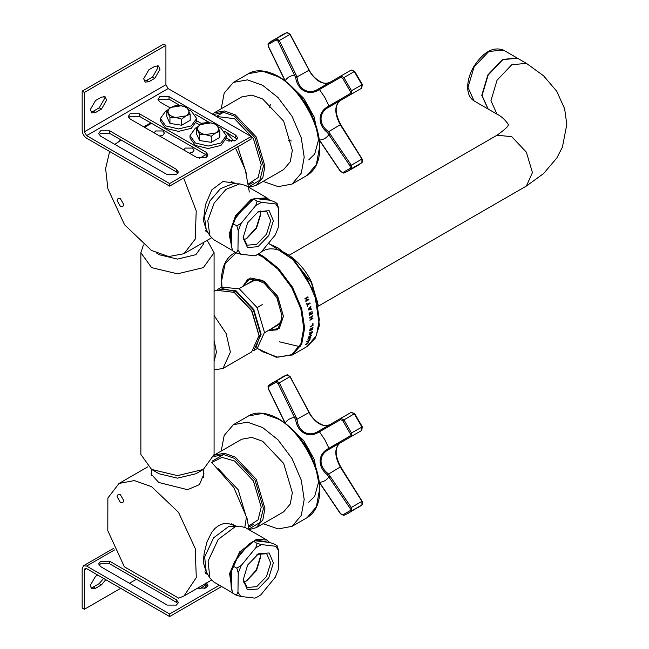 <?xml version="1.0" encoding="UTF-8"?>
<svg xmlns="http://www.w3.org/2000/svg" width="649" height="649" viewBox="0 0 649 649"><rect width="100%" height="100%" fill="white"/><g stroke="black" fill="none" stroke-linecap="round" stroke-linejoin="round"><path stroke-width="0.97" d="M143.413 244.949L140.865 252.688L151.59 267.631L177.477 273.821L203.364 267.631L214.081 252.688L207.177 240.333M140.865 252.688L140.865 454.495L151.59 469.438L177.477 475.628L203.364 469.438L214.081 454.495L214.081 349.016M159.062 473.754L151.59 469.438L159.062 473.754L177.477 478.159L195.893 473.754L203.364 469.438M214.081 357.769L214.081 356.893M156.685 253.11L159.062 254.692L177.477 259.097L195.893 254.692L203.518 244.056L203.518 242.442M258.992 335.622L251.828 310.66L233.794 291.977L251.617 310.79L258.992 335.622L251.609 351.928L223.005 368.445L214.081 369.946M214.081 291.312L215.979 290.217L234.54 292.407L251.828 310.66L258.992 335.184M214.081 315.503L226.16 333.57L230.387 352.139L223.005 368.445M214.081 340.384L216.458 352.139L214.081 361.152M123.748 204.484L122.775 206.642L120.414 206.406L117.08 200.63L118.053 198.472L120.414 198.708L123.748 204.484M234.386 183.237L233.34 182.199M205.814 231.149L206.617 231.336M208.029 232.61L207.039 232.188L203.413 220.522L205.457 204.808L211.85 189.849L222.915 181.525L235.336 183.18M154.105 132.842L155.598 130.968L162.891 130.968L164.4 133.069L162.891 135.179L159.638 136.039M183.748 149.96L185.241 148.086L192.534 148.086L194.043 150.187L192.534 152.288L189.281 153.156M144.524 127.318L151.493 123.294M226.266 137.88L230.582 140.371L228.951 141.312M205.83 154.665L199.308 158.429M196.623 120.763L201.944 123.837M249.33 192.023L245.354 170.014L235.53 148.077M231.385 141.531L230.582 140.371M225.803 131.966L234.046 141.133M237.769 146.779L246.352 173.388M200.947 123.261L207.437 122.653M183.651 178.021L196.225 210.901L195.203 239.14L184.024 253.694L168.724 256.55L151.542 250.473L124.576 224.805L107.872 188.713L105.633 168.594L109.624 151.485M114.784 144.37L121.233 140.046M123.748 500.557L120.414 494.781L118.053 494.546L117.08 496.712L120.414 502.48L122.775 502.715L123.748 500.557M206.625 572.515L204.849 571.883M206.617 573.627L205.814 573.432M233.34 524.489L234.386 525.52M236.374 526.12L227.255 523.248L222.907 523.808L218.835 525.512L215.127 528.302L211.842 532.148L207.039 541.801L204.305 552.648L203.632 558.01L203.413 562.813L207.039 574.479L208.029 574.892M119.051 483.432L134.351 480.584L151.542 486.653L178.507 512.321L195.203 548.413L196.29 577.561L184.024 595.977L178.71 598.175L124.373 566.804L107.799 530.679L107.872 497.994L119.051 483.432L147.777 466.85M211.542 462.234L233.81 487.521L247.082 518.462L249.029 529.738M151.436 472.042L151.014 473.924L158.762 482.483L187.561 489.695L199.47 484.592L203.94 473.924L203.518 470.452M244.803 527.321L246.393 517.456L238.151 489.703L218.234 468.683M231.287 246.101L231.579 226.801L233.121 223.751L236.828 225.893L238.248 230.655L237.956 249.946L236.414 252.996L232.707 250.855L231.287 246.101L230.379 231.669L236.423 215.914L253.564 199.032M233.121 223.751L234.573 219.33L249.062 201.701L253.475 198.983L254.87 198.464L267.226 198.691L269.067 200.127L273.424 201.32L277.123 203.453L275.736 203.973L278.551 208.215L277.123 203.453M269.87 200.338L266.861 197.75L251.285 199.219L235.668 215.468L229.113 234.2L232.245 249.411M245.614 185.484L239.732 183.87L225.966 189.378L214.178 203.064L207.777 220.563L209.838 235.652L213.683 239.651L232.618 250.587M239.732 183.87L232.626 183.797L220.465 188.656L210.057 200.752L204.403 216.206L206.22 229.535L209.838 235.652M231.287 588.383L231.579 569.092L234.573 561.612L249.062 543.984L253.475 541.266L257.182 543.408L255.73 547.837L241.241 565.466L236.828 568.175L238.248 572.937L237.956 592.237L236.414 595.279L232.707 593.145L231.287 588.383L230.444 573.619L238.783 554.546L253.564 541.323M249.062 543.984L253.475 541.266L256.866 540.057L269.067 542.41L273.424 543.602L277.123 545.744L275.736 546.263L278.551 550.506L277.123 545.744M269.87 542.621L266.861 540.033L256.525 539.246L239.7 551.853L229.568 573.489L232.245 591.693M266.861 540.033L245.371 527.621L239.732 526.152L235.035 526.834L218.21 539.449L208.078 561.085L209.838 577.934L213.927 582.08L232.618 592.878M235.4 526.104L231.515 523.865M239.732 526.152L228.48 526.68L213.61 537.818L204.662 556.931L206.22 571.826L209.838 577.934M144.265 81.149L146.65 80.444L152.58 77.028L157.764 68.04L157.18 65.622M148.872 81.733L145.206 82.09L143.68 78.732L148.872 69.751L154.803 66.328L158.47 65.963L159.987 69.321L154.803 78.31L148.872 81.733L146.65 80.444M90.909 111.961L93.294 111.255L99.216 107.831L104.408 98.843L103.824 96.425M95.517 112.537L91.85 112.902L90.325 109.543L95.517 100.554L101.439 97.131L105.114 96.766L106.631 100.124L101.439 109.113L95.517 112.537L93.294 111.255M177.948 173.291L176.439 171.92L109.746 133.418L100.554 133.418L99.046 134.781M176.439 169.357L178.345 172.009L176.439 174.662L167.247 174.662L100.554 136.152L98.648 133.499L100.554 130.847L109.746 130.847L176.439 169.357L176.439 171.92M207.591 156.174L206.082 154.811L139.389 116.301L130.198 116.301L128.689 117.672M206.082 152.239L207.98 154.892L206.082 157.545L196.89 157.545L130.198 119.043L128.291 116.39L130.198 113.737L139.389 113.737L206.082 152.239L206.082 154.811M237.234 139.064L224.676 131.317M170.2 107.904L159.841 101.925L157.934 99.273L159.841 96.62L169.024 96.62L235.725 135.13L237.623 137.783L235.725 140.435L225.917 140.07M209.887 122.775L195.041 114.2M180.244 105.665L169.024 99.183L159.841 99.183L158.324 100.554M199.843 125.022L196.274 122.961M165.917 45.365L163.694 44.083L82.172 91.144L84.394 92.426L165.917 45.365L165.917 84.727L168.14 88.58L251.139 136.493L251.139 139.064L169.624 186.125L86.617 138.205C83.94 136.331 82.455 133.767 82.172 130.506L82.172 91.144M84.394 92.426L84.394 131.788L86.617 135.641L169.624 183.562L251.139 136.493M169.624 183.562L169.624 186.125M90.909 587.734L93.294 587.029L99.216 583.605L103.556 578.405M105.779 579.687L101.439 584.887L95.517 588.31L91.85 588.675L90.325 585.317L95.517 576.336L97.739 575.046M206.56 582.972L207.98 585.317L206.082 587.97L197.426 588.245M207.591 586.599L204.362 584.238M176.439 599.781L178.345 602.434L176.439 605.087L167.247 605.087L100.554 566.577L98.648 563.924L100.554 561.271L109.746 561.271L176.439 599.781L176.439 602.345L109.746 563.835L100.554 563.835L99.046 565.206M177.948 603.716L176.439 602.345M84.394 609.281L82.172 607.991L82.172 568.629L83.478 565.75L86.617 566.066L169.624 613.986L169.624 616.55L86.617 568.629L85.051 568.475L84.394 569.911L84.394 609.281L120.714 588.31M136.42 579.241L129.451 583.264M219.403 585.244L169.624 613.986M221.625 586.526L169.624 616.55M196.452 127.707L200.736 124.47C198.034 126.141 197.134 128.088 198.018 130.319C199.178 132.501 201.652 133.921 205.433 134.594L215.557 133.029L211.274 136.266L205.433 134.594L199.584 134.457L196.452 127.707L196.452 133.783L199.584 140.533L211.274 142.342L219.833 137.401L219.833 131.325L215.557 133.029C218.251 131.358 219.151 129.411 218.267 127.18C217.107 124.997 214.632 123.578 210.852 122.904L216.701 124.576L219.833 131.325M200.736 124.47L205.011 122.766L210.852 122.904L200.736 124.47M199.584 140.533L199.584 134.457M211.274 142.342L211.274 136.266M166.809 110.59L171.093 107.361C168.399 109.032 167.491 110.979 168.375 113.202C169.535 115.384 172.009 116.812 175.79 117.477L185.914 115.911L181.631 119.148L175.79 117.477L169.941 117.339L166.809 110.59L166.809 116.674L169.941 123.424L181.631 125.233L190.189 120.292L190.189 114.208L185.914 115.911C188.608 114.24 189.508 112.293 188.624 110.07C187.464 107.888 184.997 106.46 181.217 105.787L187.058 107.458L190.189 114.208M171.093 107.361L175.368 105.649L181.217 105.787L171.093 107.361M169.941 123.424L169.941 117.339M181.631 125.233L181.631 119.148M204.07 588.757L206.504 585.503M199.835 588.943L205.441 584.863M218.113 126.855L220.952 128.194L226.266 135.592L220.952 142.991L208.142 146.057L195.333 142.991L190.019 135.592L195.333 128.194L196.696 127.48M226.266 135.592L226.266 138.034L220.952 145.433L208.142 148.499L195.333 145.433L190.019 138.034L190.149 136.817M188.47 109.746L191.317 111.084L196.623 118.483L191.317 125.882L178.499 128.94L165.69 125.882L160.384 118.483L165.69 111.084L167.061 110.371M196.623 118.483L196.623 120.917L191.317 128.315L178.499 131.382L165.69 128.315L160.384 120.917L160.506 119.7M257.118 307.61L262.253 304.641M218.259 289.024L236.017 290.784L253.783 309.532L261.141 334.292L253.783 350.557L257.118 348.635L264.476 332.369L257.118 307.61L239.351 288.854L221.593 287.093L217.577 289.446M256.071 347.531L260.476 333.911L253.313 309.808L236.017 291.555L222.023 288.554M257.572 212.036L266.666 211.428L270.698 220.644L266.488 234.24L256.671 244.365L247.172 245.192L243.148 237.015M257.986 246.693L268.751 235.587L273.367 220.668L269.132 210.682L258.253 211.623L247.642 222.777L243.132 237.81L247.48 247.553L257.986 246.693M243.537 239.854L246.839 238.41L256.517 228.245L260.622 214.819L260.225 210.949M236.414 252.996L240.771 254.189L254.968 255.852L260.768 252.615L275.257 234.987L278.251 227.515L278.551 208.215M275.736 203.973L261.539 202.318L257.182 201.125L255.73 205.546L261.539 202.318M255.73 205.546L241.241 223.183L236.828 225.893M238.248 230.655L241.241 223.183M240.771 254.189L237.956 249.946M258.253 254.238L254.968 255.852M260.606 213.789L256.225 227.848L246.19 238.767M249.062 201.701L253.475 198.983L257.182 201.125M254.87 198.464L269.067 200.127M234.573 219.33L231.579 226.801M257.572 554.327L266.666 553.719L270.698 562.926L266.488 576.523L256.671 586.655L247.172 587.483L243.148 579.297M258.521 553.759L247.642 565.06L243.132 580.101L247.48 589.836L257.986 588.976L268.751 577.87L273.367 562.951L269.132 552.964L258.521 553.759M243.537 582.137L246.839 580.693L256.517 570.528L260.622 557.11L260.225 553.24M238.248 572.937L241.241 565.466M236.414 595.279L240.771 596.472L237.956 592.237M240.771 596.472L254.968 598.135L258.253 596.528L254.968 598.135M278.551 550.506L278.251 569.798L275.257 577.269L260.768 594.906L258.253 596.528M275.736 546.263L261.539 544.6L257.182 543.408M255.73 547.837L261.539 544.6M260.606 556.079L256.225 570.13L246.19 581.058M233.121 566.042L236.828 568.175M254.87 540.747L269.067 542.41M234.573 561.612L231.579 569.092M213.261 114.63L223.361 112.277L234.54 116.13L254.976 137.702L263.437 166.193L259.827 180.26L248.956 186.75M249.013 187.334L256.241 185.379L262.837 177.591L264.922 166.193L256.241 136.971L235.279 114.849L224.367 110.947L214.316 112.772L212.377 114.119M248.575 183.805L258.083 177.583L261.214 164.903L253.402 138.61L234.54 118.694L216.401 116.439M256.241 185.379L283.662 169.551L290.257 161.755L292.342 150.357L283.662 121.144L262.699 99.013L251.788 95.119L241.736 96.936L214.316 112.772M263.121 181.404L278.194 186.644L292.042 184.073L301.282 173.161L304.194 157.204L301.282 137.88L292.042 116.301L277.975 97.512L262.699 85.327L247.423 79.868L233.356 82.415L224.197 93.123L221.204 108.797M213.919 456.498L223.783 454.6L234.54 458.413L254.976 479.992L263.437 508.475L259.827 522.542L248.956 529.032M249.013 529.625L256.241 527.661L262.837 519.873L264.922 508.475L256.241 479.262L235.279 457.131L224.367 453.237L214.065 455.209M248.575 526.088L258.083 519.865L261.214 507.194L253.402 480.901L234.54 460.985L221.999 457.358L211.85 462.477M256.241 527.661L283.662 511.834L290.257 504.038L292.342 492.648L283.662 463.427L262.699 441.304L251.788 437.402L241.736 439.227L214.316 455.054M263.121 523.694L278.194 528.927L292.042 526.355L301.282 515.444L304.194 499.487L301.282 480.171L292.042 458.583L277.975 439.795L262.699 427.61L247.423 422.158L233.356 424.706L224.197 435.406L221.204 451.079M304.941 298.572L307.91 296.861L308.097 297.372L306.644 298.207L307.277 299.968L308.729 299.132L308.908 299.635L305.939 301.347L305.768 300.844L306.928 300.171L306.296 298.41L305.135 299.084L304.941 298.572M311.982 311.252L312.38 313.572L309.411 315.284L309.021 312.964L309.687 314.595L310.498 314.124L310.555 312.218L310.847 313.921L311.95 313.289L311.982 311.252M312.794 323.583L313.102 325.336L310.133 327.047L312.769 325.092L312.794 323.583M312.242 331.598L311.926 333.197L309.111 335.071L312.031 332.442L311.893 332.02L309.541 332.896L312.242 331.598L312.364 332.247L308.965 334.949M312.031 332.442L311.747 331.899L309.322 333.188M308.445 342.388L307.658 343.67L307.164 343.954L307.813 342.818L305.679 344.797L305.306 344.554L308.097 342.85M306.304 344.351L305.306 344.554M309.532 340.652L306.807 341.869L310.336 338.9L308.81 340.912L309.532 340.652M308.656 336.863L311.625 335.152L308.965 337.009L310.482 336.734L308.429 338.664L310.871 337.521L307.902 339.232L309.954 337.107L308.51 337.391L308.656 336.863M312.988 327.234L312.786 329.246L309.824 330.958L310.027 328.946L310.222 330.333L311.033 329.862L311.528 328.183L311.382 329.66L312.485 329.027L312.988 327.234M309.727 317.604L312.696 315.893L311.301 317.207L311.463 318.87L312.915 318.034L312.956 318.505L309.987 320.217L311.114 319.073L310.952 317.41L309.784 318.083L309.727 317.604M311.528 308.997L311.634 309.508L308.389 309.946L308.251 309.33L310.895 306.344L310.287 307.691L310.62 309.135L311.528 308.997M309.962 302.953L310.117 303.456L307.496 304.965L307.512 306.45L306.604 303.383L306.961 303.18L307.35 304.462L309.962 302.953M262.699 280.425L250.352 277.999L242.677 286.542L248.023 278.973L264.184 281.35L277.886 296.828L283.451 316.363L277.374 295.92L262.699 280.425M268.142 330.649L279.37 328.272L283.451 316.363L277.374 329.797L268.142 330.649M309.906 318.018L309.962 317.466M309.938 309.735L309.784 308.243M309.102 303.951L309.013 303.505M309.824 302.937L309.979 303.44L307.366 304.949L307.375 306.425M306.823 303.172L307.35 304.462M308.729 309.419L309.841 307.999L308.729 309.419L310.254 309.192L309.987 308.024M311.382 308.965L311.488 309.468L308.251 309.914M310.757 306.32L310.149 307.667L310.62 309.135M310.952 317.41L309.638 318.026M312.769 317.961L312.81 318.44L309.841 320.152M312.55 315.828L311.155 317.15L311.463 318.87M312.842 327.137L312.64 329.14L309.678 330.852M311.382 328.078L311.382 329.66M310.23 328.645L310.222 330.333M310.336 336.596L308.364 337.261M310.847 337.05L307.764 339.094M311.479 335.03L308.965 337.009M308.737 340.108L307.302 341.439L308.875 340.246M309.395 340.506L306.669 341.723M309.248 339.962L308.81 340.912M308.307 342.234L308.226 342.664M312.096 331.485L312.226 332.134M311.885 332.32L311.747 331.899L311.885 332.32M312.996 323.291L312.956 325.238L309.987 326.95M311.836 311.212L312.234 313.524L309.265 315.236M310.409 312.177L310.847 313.921M309.224 312.721L309.687 314.595M306.296 298.41L305.006 299.084M308.599 299.132L308.77 299.635L305.809 301.347M307.78 296.869L307.967 297.38L306.515 298.216L307.277 299.968M250.108 282.25L251.642 281.122L256.955 279.938M281.001 321.588L277.318 325.595L275.574 326.358M270.755 329.14L280.619 322.634L281.885 315.463L276.782 297.469L264.184 283.159L255.852 279.743L245.29 285.033M526.371 63.334L511.696 64.795L497.02 80.281L490.944 100.733L497.02 114.167L488.129 109.032L482.053 95.598L488.129 75.146L502.805 59.659L517.472 58.199L526.371 63.334L543.538 75.763L556.753 91.274L564.646 108.789L566.828 124.446L562.383 147.234L556.874 157.91L543.627 173.534L526.371 186.044L318.464 306.077M307.269 300.511L306.961 299.44M306.588 298.207L306.433 297.713M285.162 80.679L285.162 80.679C287.466 77.385 290.614 75.568 294.622 75.219L295.912 74.57L297.023 77.126C298.175 89.221 308.543 95.168 317.978 89.229L340.798 76.055L343.889 77.531L351.547 90.787L351.279 94.202L328.459 107.377C318.562 112.61 318.594 124.559 328.459 131.585L351.279 165.171L351.547 168.626L347.913 171.174L358.305 165.179L361.939 162.631L361.899 158.973L340.279 124.754C334.324 113.51 334.324 105.438 340.279 100.554L361.712 88.183L361.939 84.792L354.281 71.528L351.231 70.027L354.687 71.341L362.304 84.524L361.712 88.183L351.279 94.202L350.071 93.707L350.282 91.404L342.729 78.31L340.628 77.345L317.848 90.438C308.145 95.938 297.396 89.773 295.701 77.653L278.04 41.212L276.166 39.889L268.613 44.246L268.597 46.663L285.3 80.971M295.701 77.653L309.07 70.197L290.014 34.47L286.866 32.604L282.85 34.478L286.98 32.555L276.482 38.607L279.338 40.571L295.912 74.57M319.267 139.803L340.628 171.425L342.729 172.626L350.282 168.261L350.071 165.974L327.347 132.461C317.726 124.957 317.694 112.561 327.347 106.882L350.071 93.707M278.04 41.212L289.77 34.543M317.848 90.438L317.978 89.229L319.641 88.272L319.454 89.554L324.825 97.374L328.913 105.933L330.114 106.42M319.641 88.272L340.798 76.055L340.628 77.345M330.114 133.816L328.913 134.611C326.609 137.904 323.462 139.73 319.454 140.07L319.454 140.07M361.712 159.151L350.071 165.974M285.162 422.961L285.162 422.961C287.466 419.668 290.614 417.851 294.622 417.502L295.912 416.861L297.023 419.408C298.175 431.512 308.543 437.45 317.978 431.512L340.798 418.337L343.889 419.814L351.547 433.07L351.279 436.485L328.459 449.66C318.562 454.9 318.594 466.85 328.459 473.867L351.279 507.453L351.547 510.917L347.913 513.464L361.939 504.914L361.899 501.255L340.279 467.045C334.324 455.793 334.324 447.729 340.279 442.837L361.712 430.465L361.939 427.074L354.281 413.811L351.231 412.318L354.687 413.632L362.304 426.815L361.712 430.465L351.279 436.485L350.071 435.99L350.282 433.686L342.729 420.601L340.628 419.635L317.848 432.729C308.145 438.229 297.396 432.064 295.701 419.935L278.04 383.502L276.166 382.172L268.613 386.536L268.597 388.954L285.3 423.253M295.701 419.935L309.07 412.48L290.014 376.761L286.866 374.895L282.85 376.769L286.98 374.838L276.482 380.89L279.338 382.853L295.912 416.861M319.267 482.093L340.628 513.716L342.729 514.908L350.282 510.544L350.071 508.264L327.347 474.744C317.726 467.239 317.694 454.852 327.347 449.173L350.071 435.99M278.04 383.502L289.77 376.834M317.848 432.729L317.978 431.512L319.641 430.555L319.454 431.845L324.825 439.665L328.913 448.224L330.114 448.71M319.641 430.555L340.798 418.337L340.628 419.635M330.114 476.098L328.913 476.893C326.609 480.195 323.462 482.012 319.454 482.353L319.454 482.353M361.712 501.434L350.071 508.264M154.803 78.31L152.58 77.028M101.439 109.113L99.216 107.831M109.746 130.847L109.746 133.418M139.389 113.737L139.389 116.301M235.725 135.13L235.725 137.693M169.024 96.62L169.024 99.183M86.617 135.641L168.14 88.58M84.394 131.788L165.917 84.727M101.439 584.887L99.216 583.605M95.517 588.31L93.294 587.029M206.082 585.228L206.082 582.664M109.746 563.835L109.746 561.271M114.589 549.914L86.617 566.066M86.617 568.629L84.394 569.911M248.47 73.686L262.537 71.139L277.813 76.598C298.345 86.309 321.174 125.841 319.316 148.475L316.404 164.432L307.164 175.344C315.073 170.452 319.284 161.861 319.779 149.578C320.006 141.652 318.61 133.223 315.568 124.292C307.667 102.842 295.368 86.917 278.656 76.517C263.145 68.056 253.013 70.668 248.47 73.686L233.356 82.415M248.47 415.977L262.537 413.429L277.813 418.881C298.345 428.591 321.174 468.124 319.316 490.758L316.404 506.715L307.164 517.626C315.073 512.734 319.284 504.151 319.779 491.861C320.006 483.935 318.61 475.506 315.568 466.574C307.667 445.125 295.368 429.2 278.656 418.8C263.145 410.338 253.013 412.951 248.47 415.977L233.356 424.706M257.345 348.497L276.223 357.258L292.488 354.954L301.728 344.051L304.641 328.094L301.728 308.77L292.488 287.191L278.421 268.394L263.145 256.209L258.756 253.946M235.457 252.445L233.802 253.305C225.722 258.278 221.609 267.323 221.455 280.425L221.82 286.963M221.974 286.882L221.642 280.684L225.171 263.502L236.204 252.875M257.807 254.497L262.699 256.98L277.813 269.035L291.726 287.629L300.868 308.973L303.756 328.094L300.868 343.873L291.726 354.67L277.813 357.193L262.699 351.79L257.491 348.408M268.256 243.505L277.813 247.74L293.088 259.924L307.164 278.713L316.404 300.3L319.316 319.616L316.404 335.574L307.164 346.485L292.488 354.954M279.549 341.836L300.382 346.785M291.579 428.648L308.729 448.954L317.742 473.965M291.579 86.358L308.729 106.671L317.742 131.674M289.121 255.252L497.02 135.219L511.696 136.671L526.371 152.158L532.448 172.61L526.371 186.044M474.054 100.903L467.978 87.372L474.111 66.92L488.802 51.482L503.397 50.07C493.191 46.347 483.286 51.912 473.673 66.782C469.811 73.597 467.807 80.265 467.669 86.796C467.661 93.529 469.795 98.234 474.054 100.903L487.983 108.943L481.761 95.33L487.894 74.878L502.586 59.44L517.18 58.029L503.397 50.07M291.579 257.507L311.228 282.502L317.742 302.815M327.347 106.882L328.459 107.377L340.279 100.554C334.649 105.097 334.77 113.08 340.652 124.519L362.069 158.883C362.815 159.435 362.807 160.66 362.037 162.558L362.28 162.145M354.281 71.528L342.729 78.31M361.939 84.792L350.282 91.404M327.347 132.461L340.279 124.754M287.458 32.555L290.176 34.365L309.232 70.1C314.303 80.33 325.798 85.952 329.806 82.399C322.618 85.133 315.633 81.101 308.843 70.303M340.798 76.055L351.231 70.027L340.798 76.055M268.613 44.246L268.824 43.029L272.458 40.481L276.482 38.607L276.166 39.889M358.305 165.179L362.037 162.558L351.547 168.626L350.282 168.261M347.913 171.174L343.783 173.105L347.913 171.174M282.85 34.478L268.824 43.029M343.889 173.048L342.729 172.626M327.347 449.173L328.459 449.66L340.279 442.837C334.649 447.38 334.77 455.371 340.652 466.801L362.069 501.174C362.815 501.718 362.807 502.943 362.037 504.849L362.28 504.435M354.281 413.811L342.729 420.601M361.939 427.074L350.282 433.686M327.347 474.744L340.279 467.045M287.458 374.838L290.176 376.655L309.232 412.383C314.303 422.613 325.798 428.235 329.806 424.689C322.618 427.415 315.633 423.383 308.843 412.586M340.798 418.337L351.231 412.318L340.798 418.337M268.613 386.536L268.824 385.311L272.458 382.764L276.482 380.89L276.166 382.172M358.305 507.461L362.037 504.849L351.547 510.917L350.282 510.544M347.913 513.464L343.783 515.387L347.913 513.464M282.85 376.769L268.824 385.311M343.889 515.338L342.729 514.908M214.081 252.688L214.081 350.282M151.436 469.349L151.436 475.822M203.518 469.349L203.518 477.413M248.729 184.876L253.402 182.174M223.532 112.293L216.377 116.422M207.631 121.477L205.741 122.564M150.738 122.856L143.77 126.88M121.095 139.973L119.051 141.149M211.477 237.85L184.024 253.694M248.729 527.158L253.402 524.465M212.255 461.082L223.532 454.576M184.024 595.977L211.477 580.133M266.861 197.75L245.371 185.338M207.631 231.928L205.457 230.671M235.4 183.821L231.677 181.671M207.631 574.211L205.457 572.953M83.478 565.75L113.826 548.235M190.019 135.592L190.019 138.034M160.384 118.483L160.384 120.917M256.915 554.684L258.253 553.913M292.042 184.073L307.164 175.344M270.471 104.359L269.246 107.369M288.375 140.508L291.336 140.963M292.042 526.355L307.164 517.626M235.368 252.396L233.802 253.305M268.483 243.237L294.938 260.914L314.522 292.529L319.405 325.384L315.333 338.113L307.164 346.485M278.851 324.468L264.476 332.767M253.378 280.36L239.01 288.659M308.729 502.204L314.7 496.331L318.562 482.069L314.262 459.468L303.691 440.574L289.178 426.442M308.729 159.914L314.7 154.048L318.562 139.778L314.262 117.185L303.691 98.283L289.178 84.159M497.02 114.167C503.705 117.169 509.595 125.728 508.135 124.689L508.135 124.689C508.865 125.849 505.157 129.354 497.02 135.219M262.618 251.187C276.125 242.629 300.398 258.497 311.593 282.234L318.448 306.003M361.712 88.183L340.279 100.554M268.727 43.094C267.932 43.126 267.834 44.359 268.443 46.777L285.016 80.784M343.783 173.105L340.457 171.506L319.292 140.143M361.712 430.465L340.279 442.837M268.727 385.384C267.932 385.417 267.834 386.642 268.443 389.059L285.016 423.067M343.783 515.387L340.457 513.789L319.292 482.434"/></g></svg>
